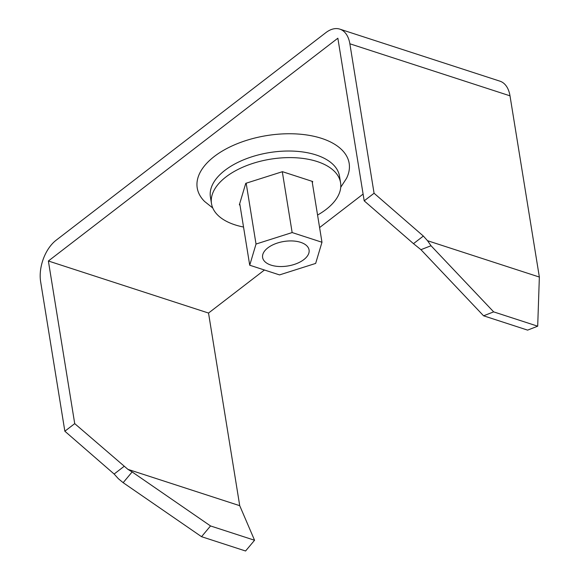 <?xml version="1.0" encoding="UTF-8"?>
<svg xmlns="http://www.w3.org/2000/svg" width="580" height="580" viewBox="0 0 580 580"><rect width="100%" height="100%" fill="white"/><g stroke="black" fill="none" stroke-linecap="round" stroke-linejoin="round"><path stroke-width="0.87" d="M340.736 187.268L346.449 178.473A76.959 40.556 170.8 0 0 308.698 135.278A76.959 40.556 170.8 0 0 214.281 156.484A76.959 40.556 170.8 0 0 204.581 201.456L212.773 207.995M74.719 423.625L64.851 431.215L40.644 281.757A31.378 18.625 108 0 1 56.122 240.236L325.858 32.647A31.378 18.625 108 0 1 339.822 29.13A31.378 18.625 108 0 1 349.863 43.783L374.071 193.249L364.196 200.847L337.857 38.215L48.379 261L74.719 423.625L127.904 469.35L239.728 505.688L208.524 313.048L48.379 261M264.451 270.005L208.524 313.048M339.822 29.13L499.967 81.178A31.378 18.625 108 0 1 510.001 95.831L539.356 277.051L427.533 240.707L431.027 245.746L493.66 311.873L483.575 315.803L527.611 330.121L537.696 326.192L493.66 311.873M319.594 227.57L363.102 194.082M374.071 193.249L423.349 236.06L427.533 240.707M64.851 431.215L114.137 474.034L118.32 478.674L123.156 482.683L132.138 471.939L127.904 469.35M423.349 236.06L413.482 243.658L420.942 249.675L431.027 245.746M413.482 243.658L364.196 200.847M124.004 466.436L114.137 474.034M537.696 326.192L539.356 277.051M483.575 315.803L420.942 249.675M132.138 471.939L210.525 525.944L254.562 540.255L239.728 505.688M210.525 525.944L201.543 536.688L245.579 551L254.562 540.255M123.156 482.683L201.543 536.688M308.85 253.105A23.534 12.405 -9.2 0 1 284.918 266.351A23.534 12.405 -9.2 0 1 262.61 257.498A23.534 12.405 -9.2 0 1 262.841 254.359A23.534 12.405 -9.2 0 1 286.767 241.113A23.534 12.405 -9.2 0 1 309.075 249.973A23.534 12.405 -9.2 0 1 308.85 253.105M282.3 171.724L292.153 232.558L256.026 244.042L249.719 265.219L279.531 274.906L315.658 263.421L321.973 242.251L292.153 232.558M312.098 181.315L321.973 242.251M239.728 203.565L249.719 265.219M246.174 183.207L256.026 244.042M317.564 215.049A65.38 34.452 170.8 0 0 339.938 191.444A65.38 34.452 170.8 0 0 340.569 182.729A65.38 34.452 170.8 0 0 278.596 158.137A65.38 34.452 170.8 0 0 212.135 194.916A65.38 34.452 170.8 0 0 211.497 203.638A65.38 34.452 170.8 0 0 243.535 227.034M340.569 182.729L339.503 176.146A65.38 34.452 170.8 0 0 277.53 151.554A65.38 34.452 170.8 0 0 211.069 188.333A65.38 34.452 170.8 0 0 210.431 197.055L211.497 203.638M312.337 182.801L312.721 181.518L282.438 171.68L245.753 183.338L239.351 204.841L239.968 205.044M349.863 43.783L510.001 95.831"/></g></svg>
